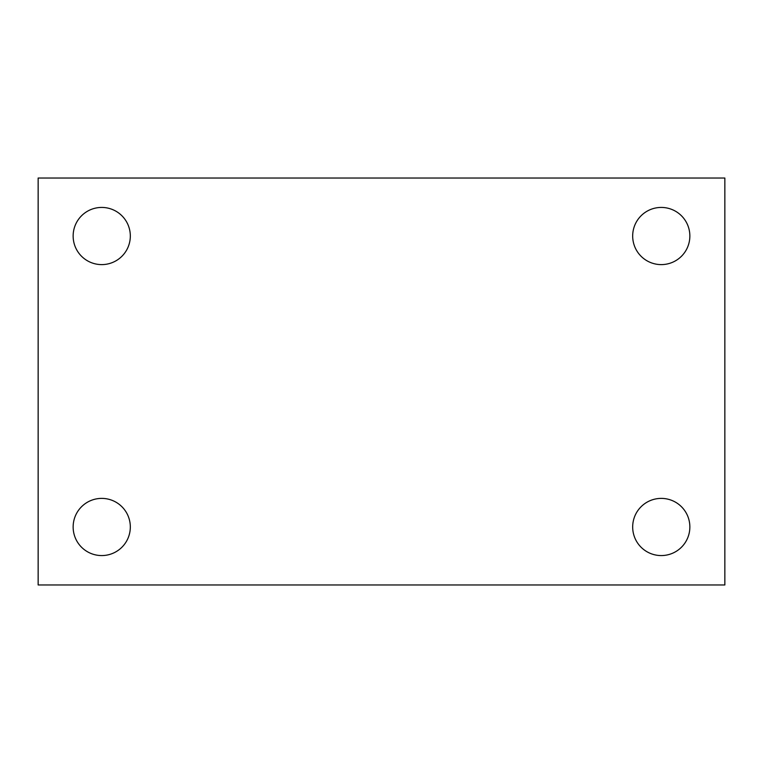 <?xml version="1.0" encoding="UTF-8"?>
<svg xmlns="http://www.w3.org/2000/svg" width="763" height="763" viewBox="0 0 763 763"><rect width="100%" height="100%" fill="white"/><g stroke="black" fill="none" stroke-linecap="round" stroke-linejoin="round"><path stroke-width="1.14" d="M38.15 178.037L724.85 178.037L724.85 584.963L38.15 584.963L38.15 178.037M101.737 498.392A28.584 28.584 0 0 1 130.32 526.975A28.584 28.584 0 0 1 101.737 555.569A28.584 28.584 0 0 1 73.143 526.975A28.584 28.584 0 0 1 101.737 498.392M661.263 498.392A28.584 28.584 0 0 1 689.857 526.975A28.584 28.584 0 0 1 661.263 555.569A28.584 28.584 0 0 1 632.68 526.975A28.584 28.584 0 0 1 661.263 498.392M661.263 207.431A28.584 28.584 0 0 1 689.857 236.025A28.584 28.584 0 0 1 661.263 264.608A28.584 28.584 0 0 1 632.68 236.025A28.584 28.584 0 0 1 661.263 207.431M101.737 207.431A28.584 28.584 0 0 1 130.32 236.025A28.584 28.584 0 0 1 101.737 264.608A28.584 28.584 0 0 1 73.143 236.025A28.584 28.584 0 0 1 101.737 207.431"/></g></svg>
